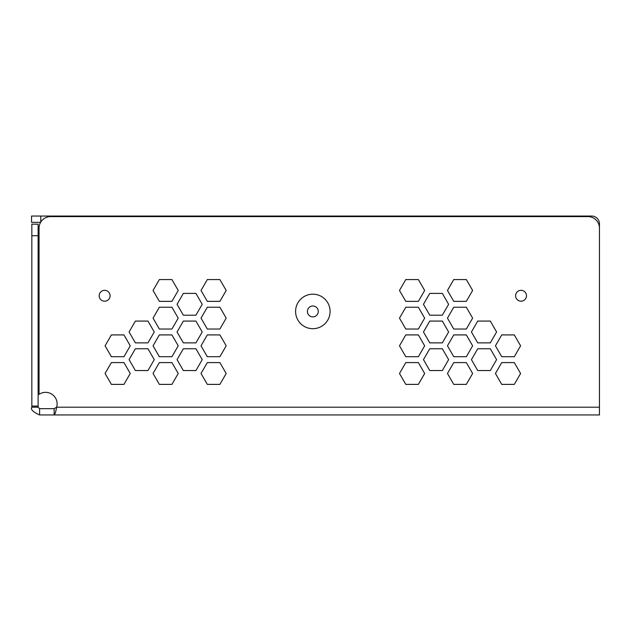 <?xml version="1.0" encoding="UTF-8"?>
<svg xmlns="http://www.w3.org/2000/svg" width="631" height="631" viewBox="0 0 631 631"><rect width="100%" height="100%" fill="white"/><g stroke="black" fill="none" stroke-linecap="round" stroke-linejoin="round"><path stroke-width="0.95" d="M599.45 407.2L56.632 407.2C55.796 411.901 54.968 414.488 54.132 414.946L54.132 408.675L56.632 407.2A11.532 11.532 0 0 0 57.121 403.879A11.532 11.532 0 0 1 56.632 407.2L54.132 408.675L39.595 408.675L39.595 414.946L599.45 414.946L599.45 228.138A11.532 11.532 0 0 0 587.918 216.607L50.575 216.607A11.532 11.532 0 0 0 39.043 228.138L39.043 394.383A11.532 11.532 0 0 1 57.121 403.879M99.209 296.231A5.442 5.442 0 0 1 104.628 290.315A5.442 5.442 0 0 1 110.07 295.758A5.442 5.442 0 0 0 104.628 290.315A5.442 5.442 0 0 0 99.185 295.758A5.442 5.442 0 0 0 104.628 301.2A5.442 5.442 0 0 0 110.07 295.758M515.63 296.231A5.442 5.442 0 0 1 521.048 290.315A5.442 5.442 0 0 1 526.491 295.758A5.442 5.442 0 0 0 521.048 290.315A5.442 5.442 0 0 0 515.606 295.758A5.442 5.442 0 0 0 521.048 301.2A5.442 5.442 0 0 0 526.491 295.758M295.592 311.438A17.25 17.25 0 0 0 312.842 328.696A17.25 17.25 0 0 0 330.092 311.438A17.25 17.25 0 0 0 312.842 294.188A17.25 17.25 0 0 0 295.592 311.438M39.595 408.675L38.12 407.2L31.842 407.2C30.398 409.385 32.986 411.964 39.595 414.946M38.12 407.2L38.12 406.088L31.842 406.088L31.842 224.171L38.12 224.171L38.12 235.702L31.842 235.702M38.12 406.088L38.12 235.702M31.842 407.2L31.842 406.088M219.896 356.704L226.19 345.812L219.896 334.911L207.315 334.911L201.029 345.812L207.315 356.704L219.896 356.704L207.315 356.704L201.029 345.812L207.315 334.911L219.896 334.911L226.19 345.812L219.896 356.704M219.896 329.027L226.19 318.134L219.896 307.242L207.315 307.242L201.029 318.134L207.315 329.027L219.896 329.027L207.315 329.027L201.029 318.134L207.315 307.242L219.896 307.242L226.19 318.134L219.896 329.027M219.896 301.358L226.19 290.457L219.896 279.565L207.315 279.565L201.029 290.457L207.315 301.358L219.896 301.358L207.315 301.358L201.029 290.457L207.315 279.565L219.896 279.565L226.19 290.457L219.896 301.358M147.962 342.87L154.248 331.969L147.962 321.076L135.373 321.076L129.087 331.969L135.373 342.87L147.962 342.87L135.373 342.87L129.087 331.969L135.373 321.076L147.962 321.076L154.248 331.969L147.962 342.87M171.932 307.242L159.343 307.242L153.057 318.134L159.343 329.027L171.932 329.027L178.218 318.134L171.932 307.242L178.218 318.134L171.932 329.027L159.343 329.027L153.057 318.134L159.343 307.242L171.932 307.242M178.218 345.812L171.932 334.911L159.343 334.911L153.057 345.812L159.343 356.704L171.932 356.704L178.218 345.812L171.932 356.704L159.343 356.704L153.057 345.812L159.343 334.911L171.932 334.911L178.218 345.812M183.345 342.87L195.925 342.87L202.22 331.969L195.925 321.076L183.345 321.076L177.059 331.969L183.345 342.87L177.059 331.969L183.345 321.076L195.925 321.076L202.22 331.969L195.925 342.87L183.345 342.87M171.932 279.565L159.343 279.565L153.057 290.457L159.343 301.358L171.932 301.358L178.218 290.457L171.932 279.565L178.218 290.457L171.932 301.358L159.343 301.358L153.057 290.457L159.343 279.565L171.932 279.565M183.345 315.192L195.925 315.192L202.22 304.3L195.925 293.399L183.345 293.399L177.059 304.3L183.345 315.192L177.059 304.3L183.345 293.399L195.925 293.399L202.22 304.3L195.925 315.192L183.345 315.192M130.246 345.812L123.96 334.911L111.379 334.911L105.085 345.812L111.379 356.704L123.96 356.704L130.246 345.812L123.96 356.704L111.379 356.704L105.085 345.812L111.379 334.911L123.96 334.911L130.246 345.812M219.896 384.382L226.19 373.489L219.896 362.588L207.315 362.588L201.029 373.489L207.315 384.382L219.896 384.382L207.315 384.382L201.029 373.489L207.315 362.588L219.896 362.588L226.19 373.489L219.896 384.382M147.962 370.547L154.248 359.646L147.962 348.754L135.373 348.754L129.087 359.646L135.373 370.547L147.962 370.547L135.373 370.547L129.087 359.646L135.373 348.754L147.962 348.754L154.248 359.646L147.962 370.547M178.218 373.489L171.932 362.588L159.343 362.588L153.057 373.489L159.343 384.382L171.932 384.382L178.218 373.489L171.932 384.382L159.343 384.382L153.057 373.489L159.343 362.588L171.932 362.588L178.218 373.489M195.925 370.547L202.22 359.646L195.925 348.754L183.345 348.754L177.059 359.646L183.345 370.547L195.925 370.547L183.345 370.547L177.059 359.646L183.345 348.754L195.925 348.754L202.22 359.646L195.925 370.547M123.96 362.588L111.379 362.588L105.085 373.489L111.379 384.382L123.96 384.382L130.246 373.489L123.96 362.588L130.246 373.489L123.96 384.382L111.379 384.382L105.085 373.489L111.379 362.588L123.96 362.588M514.304 384.382L520.599 373.489L514.304 362.588L501.724 362.588L495.438 373.489L501.724 384.382L514.304 384.382L501.724 384.382L495.438 373.489L501.724 362.588L514.304 362.588L520.599 373.489L514.304 384.382M442.339 348.754L429.758 348.754L423.464 359.646L429.758 370.547L442.339 370.547L448.625 359.646L442.339 348.754L448.625 359.646L442.339 370.547L429.758 370.547L423.464 359.646L429.758 348.754L442.339 348.754M453.752 384.382L466.333 384.382L472.627 373.489L466.333 362.588L453.752 362.588L447.466 373.489L453.752 384.382L447.466 373.489L453.752 362.588L466.333 362.588L472.627 373.489L466.333 384.382L453.752 384.382M496.597 359.646L490.303 348.754L477.722 348.754L471.436 359.646L477.722 370.547L490.303 370.547L496.597 359.646L490.303 370.547L477.722 370.547L471.436 359.646L477.722 348.754L490.303 348.754L496.597 359.646M418.369 384.382L424.655 373.489L418.369 362.588L405.788 362.588L399.494 373.489L405.788 384.382L418.369 384.382L405.788 384.382L399.494 373.489L405.788 362.588L418.369 362.588L424.655 373.489L418.369 384.382M514.304 356.704L520.599 345.812L514.304 334.911L501.724 334.911L495.438 345.812L501.724 356.704L514.304 356.704L501.724 356.704L495.438 345.812L501.724 334.911L514.304 334.911L520.599 345.812L514.304 356.704M442.339 293.399L429.758 293.399L423.464 304.3L429.758 315.192L442.339 315.192L448.625 304.3L442.339 293.399L448.625 304.3L442.339 315.192L429.758 315.192L423.464 304.3L429.758 293.399L442.339 293.399M453.752 301.358L466.333 301.358L472.627 290.457L466.333 279.565L453.752 279.565L447.466 290.457L453.752 301.358L447.466 290.457L453.752 279.565L466.333 279.565L472.627 290.457L466.333 301.358L453.752 301.358M442.339 321.076L429.758 321.076L423.464 331.969L429.758 342.87L442.339 342.87L448.625 331.969L442.339 321.076L448.625 331.969L442.339 342.87L429.758 342.87L423.464 331.969L429.758 321.076L442.339 321.076M466.333 356.704L472.627 345.812L466.333 334.911L453.752 334.911L447.466 345.812L453.752 356.704L466.333 356.704L453.752 356.704L447.466 345.812L453.752 334.911L466.333 334.911L472.627 345.812L466.333 356.704M453.752 329.027L466.333 329.027L472.627 318.134L466.333 307.242L453.752 307.242L447.466 318.134L453.752 329.027L447.466 318.134L453.752 307.242L466.333 307.242L472.627 318.134L466.333 329.027L453.752 329.027M496.597 331.969L490.303 321.076L477.722 321.076L471.436 331.969L477.722 342.87L490.303 342.87L496.597 331.969L490.303 342.87L477.722 342.87L471.436 331.969L477.722 321.076L490.303 321.076L496.597 331.969M424.655 290.457L418.369 279.565L405.788 279.565L399.494 290.457L405.788 301.358L418.369 301.358L424.655 290.457L418.369 301.358L405.788 301.358L399.494 290.457L405.788 279.565L418.369 279.565L424.655 290.457M424.655 318.134L418.369 307.242L405.788 307.242L399.494 318.134L405.788 329.027L418.369 329.027L424.655 318.134L418.369 329.027L405.788 329.027L399.494 318.134L405.788 307.242L418.369 307.242L424.655 318.134M424.655 345.812L418.369 334.911L405.788 334.911L399.494 345.812L405.788 356.704L418.369 356.704L424.655 345.812L418.369 356.704L405.788 356.704L399.494 345.812L405.788 334.911L418.369 334.911L424.655 345.812M39.043 394.383L39.043 228.138M318.284 311.438A5.442 5.442 0 0 0 312.842 305.996A5.442 5.442 0 0 0 307.4 311.438A5.442 5.442 0 0 1 312.842 305.996A5.442 5.442 0 0 1 318.284 311.438A5.442 5.442 0 0 1 312.842 316.88A5.442 5.442 0 0 1 307.4 311.438A5.442 5.442 0 0 0 307.407 311.682M235.56 216.607L235.56 216.054L591.704 216.054A7.746 7.746 0 0 1 599.45 223.8L599.45 405.899M236.089 216.607L235.56 216.054L31.55 216.054L31.55 222.325L40.613 222.325M389.532 216.607L389.532 216.054L389.004 216.607M219.738 216.607L219.738 216.054M222.144 216.607L222.144 216.054M402.949 216.607L402.949 216.054M405.354 216.607L405.354 216.054M40.778 222.057L40.778 216.054"/></g></svg>
